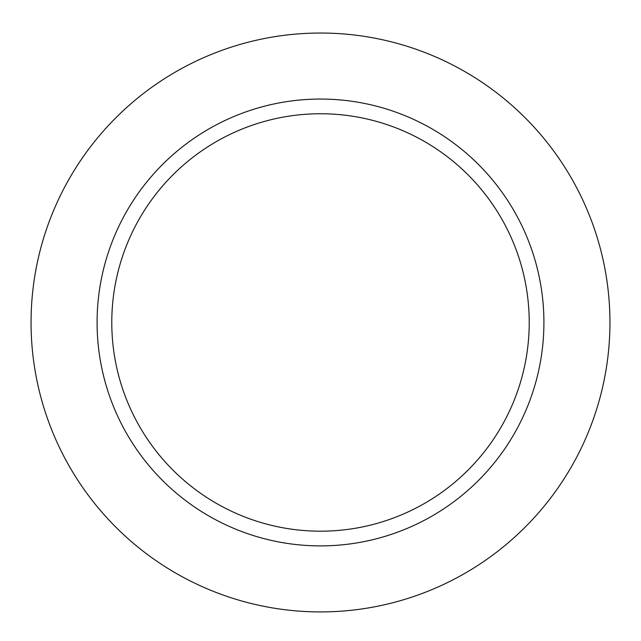 <?xml version="1.0" encoding="UTF-8"?>
<svg xmlns="http://www.w3.org/2000/svg" width="641" height="641" viewBox="0 0 641 641"><rect width="100%" height="100%" fill="white"/><g stroke="black" fill="none" stroke-linecap="round" stroke-linejoin="round"><path stroke-width="0.96" d="M320.5 33.036A289.436 289.436 0 0 1 571.163 467.193A289.436 289.436 0 0 1 69.837 467.193A289.436 289.436 0 0 1 320.5 33.036M320.5 99.059A223.421 223.421 0 0 1 513.986 434.181A223.421 223.421 0 0 1 127.014 434.181A223.421 223.421 0 0 1 320.5 99.059M320.5 113.753A208.718 208.718 0 0 1 501.254 426.834A208.718 208.718 0 0 1 139.746 426.834A208.718 208.718 0 0 1 320.5 113.753"/></g></svg>

